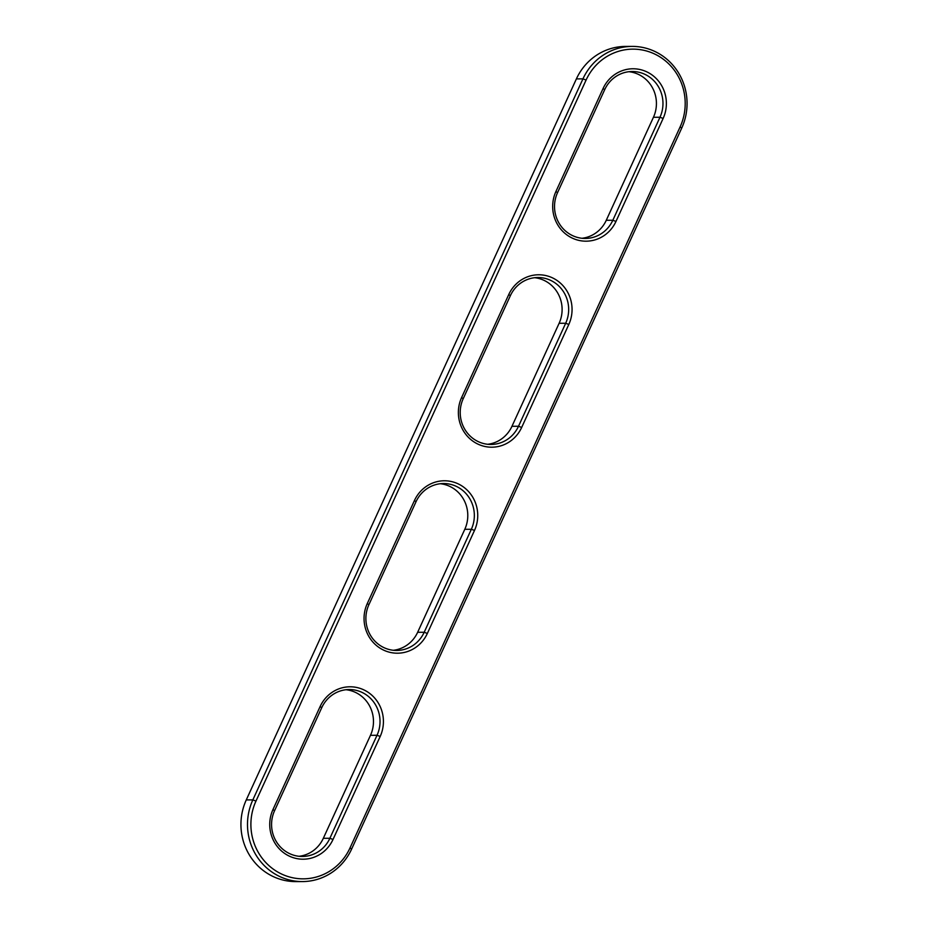 <?xml version="1.0" encoding="UTF-8"?>
<svg xmlns="http://www.w3.org/2000/svg" width="928" height="928" viewBox="0 0 928 928"><rect width="100%" height="100%" fill="white"/><g stroke="black" fill="none" stroke-linecap="round" stroke-linejoin="round"><path stroke-width="1.39" d="M521.664 427.448A34.707 33.269 -90.2 0 1 477.294 443.804A34.707 33.269 -90.2 0 1 461.61 397.532L508.764 294.524A34.707 33.269 -90.2 0 1 553.123 278.168A34.707 33.269 -90.2 0 1 568.818 324.44L521.664 427.448L518.508 426.265A31.958 30.647 -90.2 0 1 490.947 444.454A31.958 30.647 -90.2 0 1 463.2 398.715L510.354 295.707A31.958 30.647 -90.2 0 1 537.915 277.518A31.958 30.647 -90.2 0 1 565.674 323.269L518.508 426.265L511.966 426.288A31.958 30.647 -90.2 0 1 487.676 444.28M461.61 397.532L463.2 398.715M534.644 277.716A31.958 30.647 -90.2 0 1 559.12 323.28L511.966 426.288M508.764 294.524L510.354 295.707M568.818 324.44L565.674 323.269L559.12 323.28M350.018 847.925A54.334 52.096 -90.2 0 1 280.546 873.526A54.334 52.096 -90.2 0 1 255.977 801.073L586.09 80.052A54.334 52.096 -90.2 0 1 655.551 54.45A54.334 52.096 -90.2 0 1 680.12 126.904L350.018 847.925L351.608 849.108A57.072 54.729 -90.2 0 1 302.389 881.577A57.072 54.729 -90.2 0 1 252.834 799.901L582.946 78.868A57.072 54.729 -90.2 0 1 632.165 46.4A57.072 54.729 -90.2 0 1 681.72 128.087L351.608 849.108M615.972 221.444L615.972 221.444A34.707 33.269 -90.2 0 1 571.613 237.788A34.707 33.269 -90.2 0 1 555.918 191.516L603.084 88.52A34.707 33.269 -90.2 0 1 647.442 72.164A34.707 33.269 -90.2 0 1 663.137 118.436L615.972 221.444L612.828 220.261A31.958 30.647 -90.2 0 1 585.266 238.45A31.958 30.647 -90.2 0 1 557.519 192.699L604.673 89.703A31.958 30.647 -90.2 0 1 632.235 71.514A31.958 30.647 -90.2 0 1 659.982 117.253L612.828 220.261L606.274 220.284A31.958 30.647 -90.2 0 1 581.995 238.276M663.137 118.436L659.982 117.253L653.44 117.276L606.274 220.284M603.084 88.52L604.673 89.703M555.918 191.516L557.519 192.699M427.344 633.453A34.707 33.269 -90.2 0 1 382.974 649.809A34.707 33.269 -90.2 0 1 367.291 603.536L414.445 500.528A34.707 33.269 -90.2 0 1 458.815 484.172A34.707 33.269 -90.2 0 1 474.498 530.445L427.344 633.453L424.189 632.27A31.958 30.647 -90.2 0 1 396.627 650.458A31.958 30.647 -90.2 0 1 368.88 604.72L416.034 501.712A31.958 30.647 -90.2 0 1 443.596 483.534A31.958 30.647 -90.2 0 1 471.354 529.273L424.189 632.27L417.646 632.293A31.958 30.647 -90.2 0 1 393.356 650.284M474.498 530.445L471.354 529.273L464.8 529.285L417.646 632.293M414.445 500.528L416.034 501.712M333.024 839.457A34.707 33.269 -90.2 0 1 288.666 855.813A34.707 33.269 -90.2 0 1 272.971 809.541L320.125 706.533A34.707 33.269 -90.2 0 1 364.495 690.188A34.707 33.269 -90.2 0 1 380.178 736.461L333.024 839.457L329.881 838.286A31.958 30.647 -90.2 0 1 302.319 856.463A31.958 30.647 -90.2 0 1 274.56 810.724L321.726 707.716A31.958 30.647 -90.2 0 1 349.288 689.539A31.958 30.647 -90.2 0 1 377.035 735.278L329.881 838.286L323.327 838.297A31.958 30.647 -90.2 0 1 299.036 856.289M320.125 706.533L321.726 707.716M302.389 881.577L295.835 881.6A57.072 54.729 -90.2 0 1 246.28 799.913L576.392 78.892A57.072 54.729 -90.2 0 1 625.611 46.423L632.165 46.4M628.964 71.711A31.958 30.647 -90.2 0 1 653.44 117.276M440.324 483.72A31.958 30.647 -90.2 0 1 464.8 529.285M346.005 689.724A31.958 30.647 -90.2 0 1 370.481 735.301L323.327 838.297M246.28 799.913L252.834 799.901L255.977 801.073M681.72 128.087L680.12 126.904M576.392 78.892L582.946 78.868L586.09 80.052M367.291 603.536L368.88 604.72M272.971 809.541L274.56 810.724M380.178 736.461L377.035 735.278L370.481 735.301"/></g></svg>
